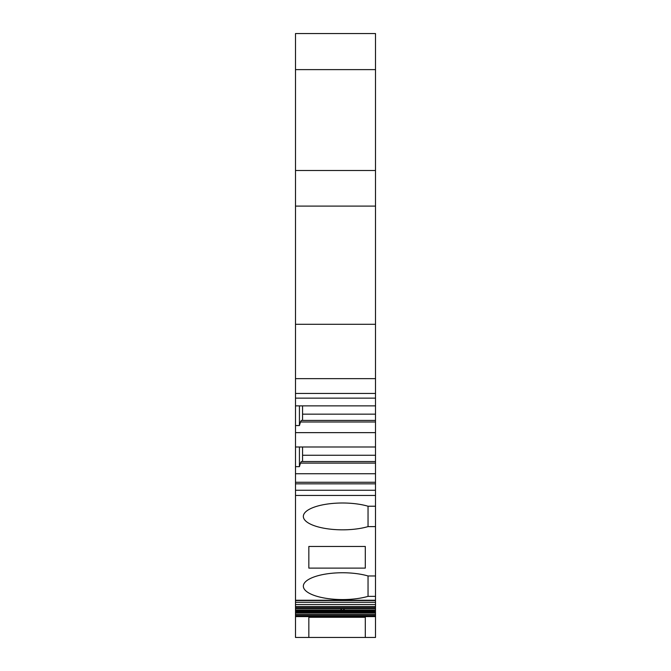 <?xml version="1.0" encoding="UTF-8"?>
<svg xmlns="http://www.w3.org/2000/svg" width="671" height="671" viewBox="0 0 671 671"><rect width="100%" height="100%" fill="white"/><g stroke="black" fill="none" stroke-linecap="round" stroke-linejoin="round"><path stroke-width="1.01" d="M368.043 506.228A39.212 13.412 0 0 0 326.156 504.231A39.212 13.412 0 0 0 303.342 516.418A39.212 13.412 0 0 0 326.156 528.597A39.212 13.412 0 0 0 368.043 526.609L368.043 506.228L375.5 506.228L375.5 596.351L368.043 596.351L368.043 575.97L375.5 575.97M368.043 596.351A39.212 13.412 0 0 1 326.156 598.339A39.212 13.412 0 0 1 303.342 586.16A39.212 13.412 0 0 1 326.156 573.982A39.212 13.412 0 0 1 368.043 575.97M365.301 568.111L308.836 568.111L308.836 546.462L365.301 546.462L365.301 568.111L365.301 546.462M295.5 69.625L295.5 33.55L375.5 33.55L375.5 69.625L295.5 69.625L295.5 393.441L375.5 393.441L375.5 405.88L295.5 405.88L295.5 393.441M302.562 414.158L375.5 414.158L375.5 422L300.474 422L299.425 425.548L295.5 425.548L295.5 405.88M295.5 425.548L295.5 483.833L375.5 483.833L375.5 506.228M375.5 490.258L295.5 490.258L295.5 483.833M295.5 490.258L295.5 600.57L375.5 600.57L375.5 596.351M295.5 602.306L295.5 600.57L375.5 600.57L375.5 602.306L295.5 602.306L295.5 637.45L365.301 637.45L365.301 617.278L308.836 617.278L308.836 637.45L308.836 617.278M368.043 526.609L375.5 526.609M375.5 495.45L295.5 495.45M340.524 610.107L341.866 608.773L343.258 608.773L344.592 610.107L295.5 610.107M375.5 393.441L375.5 69.625M375.5 414.158L375.5 405.88M375.5 422L375.5 446.987L295.5 446.987M302.562 455.265L375.5 455.265L375.5 446.987M375.5 455.265L375.5 483.833M365.301 617.278L365.301 637.45L375.5 637.45L375.5 602.306M375.5 170.501L295.5 170.501M375.5 604.521L295.5 604.521M375.5 606.509L295.5 606.509M375.5 482.264L295.5 482.264M375.5 473.743L295.5 473.743M375.5 463.107L300.474 463.107L299.425 466.655L295.5 466.655M375.5 461.539L301.313 461.539L300.474 463.107M375.5 432.636L295.5 432.636M375.5 420.432L301.313 420.432L300.474 422M375.5 378.637L295.5 378.637M375.5 324.303L295.5 324.303M375.5 206.098L295.5 206.098M308.836 546.462L308.836 568.111M299.425 425.548L299.425 405.88M302.562 405.88L302.562 420.432M299.425 466.655L299.425 446.987M302.562 446.987L302.562 461.539M375.5 600.251L295.5 600.251M341.866 608.773L295.5 608.773M375.5 607.674L295.5 607.674M375.5 608.773L343.258 608.773M375.5 610.107L344.592 610.107M375.5 611.096L295.5 611.096M375.5 612.095L295.5 612.095M375.5 612.992L295.5 612.992M375.5 614.393L295.5 614.393M375.5 615.575L295.5 615.575M375.5 616.171L295.5 616.171M375.5 616.599L295.5 616.599M295.5 398.146L375.5 398.146"/></g></svg>
